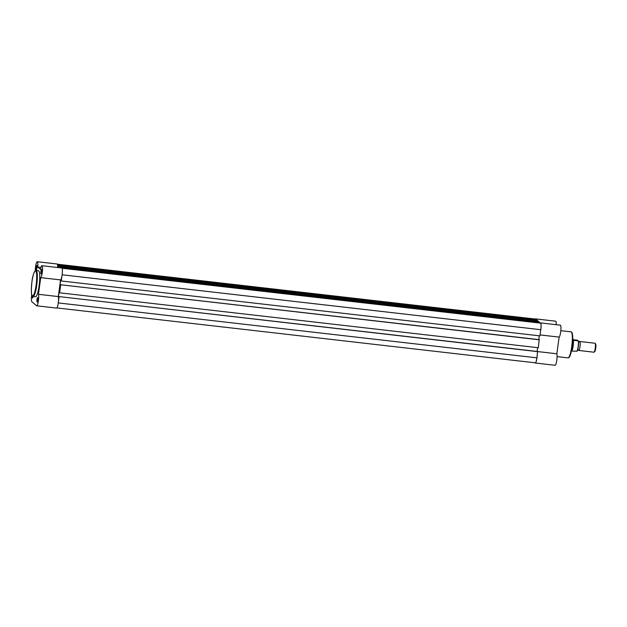 <?xml version="1.0" encoding="UTF-8"?>
<svg xmlns="http://www.w3.org/2000/svg" width="627" height="627" viewBox="0 0 627 627"><rect width="100%" height="100%" fill="white"/><g stroke="black" fill="none" stroke-linecap="round" stroke-linejoin="round"><path stroke-width="0.94" d="M37.792 300.145A2.257 0.408 96.5 0 1 37.236 302.042A2.257 0.408 96.5 0 1 37.04 299.518A2.257 0.408 96.5 0 1 37.745 297.637A2.257 0.408 96.5 0 1 37.792 300.145M37.871 298.099L37.463 301.618M41.641 272.008A2.257 0.408 96.5 0 1 41.092 273.905A2.257 0.408 96.5 0 1 40.896 271.373A2.257 0.408 96.5 0 1 41.601 269.492A2.257 0.408 96.5 0 1 41.641 272.008M41.727 269.963L41.319 273.482M33.012 296.493A2.257 0.408 96.5 0 1 32.51 298.052A2.257 0.408 96.5 0 1 32.259 295.968M32.667 296.359L32.737 297.621M36.915 268.011A2.257 0.408 96.5 0 1 36.366 269.916A2.257 0.408 96.5 0 1 36.17 267.384A2.257 0.408 96.5 0 1 36.868 265.503A2.257 0.408 96.5 0 1 36.915 268.011M36.993 265.966L36.593 269.485M41.954 265.707L61.807 267.988A6.019 1.089 96.5 0 1 62.12 274.814A6.019 1.089 96.5 0 1 60.584 279.916L58.303 296.579A6.019 1.089 96.5 0 1 58.264 302.951A6.019 1.089 96.5 0 1 56.587 308.092L36.727 305.811A6.019 1.089 -83.5 0 0 38.412 300.67A6.019 1.089 -83.5 0 0 38.451 294.306L40.731 277.636A6.019 1.089 -83.5 0 0 42.268 272.533A6.019 1.089 -83.5 0 0 41.954 265.707A6.019 1.089 -83.5 0 0 40.512 269.398L37.706 267.031A6.019 1.089 -83.5 0 0 37.228 261.718A6.019 1.089 -83.5 0 0 35.927 264.665A6.019 1.089 -83.5 0 0 35.253 270.723M31.742 294.643A6.019 1.089 -83.5 0 0 31.875 301.759L36.601 305.757A6.019 1.089 -83.5 0 0 36.727 305.811M60.584 279.916L40.731 277.636M39.14 285.591A13.096 2.375 -83.5 0 0 38.474 270.754L36.045 270.472A13.096 2.375 96.5 0 1 36.719 285.316A13.096 2.375 96.5 0 1 33.059 296.5L35.488 296.775A13.096 2.375 -83.5 0 0 39.14 285.591M37.228 261.718L57.081 263.991A6.019 1.089 96.5 0 1 57.668 267.51M58.303 296.579L38.451 294.306M40.974 267.408L37.706 267.031M57.425 264.445L58.217 265.111L536.908 320.029L535.873 319.151A5.831 1.058 -83.5 0 0 535.748 319.096L57.331 264.21M535.176 362.759A5.831 1.058 -83.5 0 0 535.293 362.821A5.831 1.058 -83.5 0 0 536.924 357.837L537.582 351.496L58.891 296.579L537.77 351.653M59.079 296.736L58.436 301.454M58.875 296.728L58.421 296.681L58.836 297.026L58.891 296.579M537.135 351.449L537.652 347.656M58.421 296.681L59.079 291.868L59.62 292.817L538.311 347.734L539.204 339.654L60.513 284.736L539.392 339.81M60.701 284.893L59.62 292.817M61.885 276.256L61.242 280.967L60.701 280.018L60.043 284.83L60.458 285.175L60.513 284.736M60.043 284.83L60.498 284.885M539.275 335.806L538.758 339.599M61.242 280.967L539.933 335.884L540.78 329.7A5.831 1.058 -83.5 0 0 540.599 323.148L539.565 322.27L60.874 267.353L60.803 267.87M61.595 267.964L60.874 267.353M60.074 267.792L60.208 266.796L538.899 321.714L538.836 322.184M538.899 321.714L537.566 320.585L58.875 265.676L58.695 267.627M60.208 266.796L58.875 265.676M58.217 265.111L57.802 267.525M58.068 266.224L58.789 266.31M536.908 320.029L536.845 320.507M534.949 362.782L535.144 362.947A6.019 1.089 96.5 0 0 535.27 363.009L555.13 365.282A6.019 1.089 96.5 0 0 556.752 360.533A6.019 1.089 96.5 0 0 556.847 353.777L559.127 337.107A6.019 1.089 96.5 0 0 560.797 330.891A6.019 1.089 96.5 0 0 560.358 325.178L540.498 322.905A6.019 1.089 96.5 0 1 540.576 331.166M537.127 356.371A6.019 1.089 96.5 0 1 535.27 363.009M535.482 319.065A6.019 1.089 96.5 0 1 535.771 318.908A6.019 1.089 96.5 0 1 536.116 319.362M535.771 318.908L555.624 321.189A6.019 1.089 96.5 0 1 556.212 324.708M540.066 334.92L559.127 337.107M537.676 351.575L556.847 353.777M579.419 341.825A4.514 0.823 96.5 0 1 579.787 341.488A4.514 0.823 96.5 0 1 579.881 341.535A4.514 0.823 96.5 0 1 580.053 346.339A4.514 0.823 96.5 0 1 578.76 350.462A4.514 0.823 96.5 0 1 578.666 350.422A4.514 0.823 96.5 0 1 578.439 349.897L577.271 349.937M593.879 352.162A4.514 0.823 -83.5 0 0 593.973 352.209A4.514 0.823 -83.5 0 0 594.13 352.147A4.514 0.823 -83.5 0 0 595.297 347.813A4.514 0.823 -83.5 0 0 595.141 343.33A4.514 0.823 -83.5 0 0 595.094 343.282A4.514 0.823 -83.5 0 0 594.999 343.235A4.514 0.823 -83.5 0 0 594.898 343.259M577.059 351.261C578.321 348.377 578.799 344.921 578.486 340.884A5.604 1.019 96.5 0 1 578.353 346.598A5.604 1.019 96.5 0 1 577.044 351.214L576.918 351.277A5.831 1.058 -83.5 0 0 578.18 346.559A5.831 1.058 -83.5 0 0 578.337 340.908L577.514 340.21L572.851 339.677M577.044 351.214L570.742 351.018M578.462 340.853L573.634 340.367L572.365 339.168M573.634 340.367L572.984 339.818M573.29 340.163A5.831 1.058 96.5 0 1 573.156 345.979A5.831 1.058 96.5 0 1 571.832 350.783M572.741 340.273A6.019 1.089 96.5 0 1 571.62 350.054M595.611 343.949A3.903 0.705 96.5 0 1 595.65 343.996A3.903 0.705 96.5 0 1 595.783 347.875A3.903 0.705 96.5 0 1 594.772 351.622L594.13 352.147M36.115 285.183A12.571 2.281 -83.5 0 0 35.731 271.06A12.571 2.281 -83.5 0 0 31.961 281.672A12.571 2.281 -83.5 0 0 32.345 295.795A12.571 2.281 -83.5 0 0 36.115 285.183M57.355 264.257L535.873 319.151M58.272 302.927L536.924 357.837M62.12 274.791L540.78 329.7M62.081 268.254L540.599 323.148M557.097 356.614L568.078 357.876A13.096 2.375 -83.5 0 0 571.73 346.692A13.096 2.375 -83.5 0 0 571.056 331.855C572.639 331.432 573.423 339.152 572.169 346.692A12.571 2.281 96.5 0 1 568.822 357.398M571.683 332.49A12.571 2.281 96.5 0 1 572.161 346.676C570.985 354.357 569.614 358.08 568.078 357.876M36.045 270.472C34.924 269.837 32.565 275.182 31.953 281.656C31.178 289.306 31.17 293.844 31.922 295.27L33.059 296.5M56.877 307.935L535.293 362.821M560.82 330.68L571.056 331.855M579.348 341.966L578.36 341.833M579.787 341.488L594.999 343.235M595.65 343.996L595.141 343.33M578.76 350.462L593.973 352.209"/></g></svg>
